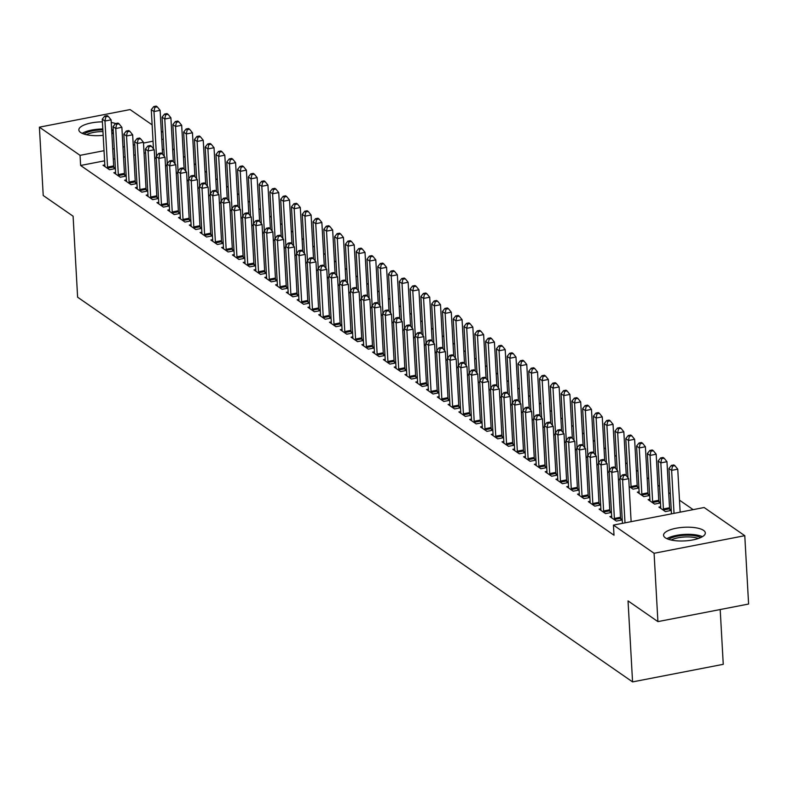 <?xml version="1.0" encoding="UTF-8"?>
<svg xmlns="http://www.w3.org/2000/svg" width="788" height="788" viewBox="0 0 788 788"><rect width="100%" height="100%" fill="white"/><g stroke="black" fill="none" stroke-linecap="round" stroke-linejoin="round"><path stroke-width="1.18" d="M665.328 537.8A20.912 6.816 176.8 0 1 663.565 535.259A20.912 6.816 176.8 0 1 679.965 527.645A20.912 6.816 176.8 0 1 703.566 530.383A20.912 6.816 176.8 0 1 705.329 532.924A20.912 6.816 176.8 0 1 688.929 540.538A20.912 6.816 176.8 0 1 665.328 537.8M103.169 135.329A20.912 6.816 176.8 0 1 80.612 132.473A20.912 6.816 176.8 0 1 78.849 129.931A20.912 6.816 176.8 0 1 102.42 121.854M111.236 122.485A20.912 6.816 176.8 0 1 115.619 123.539M113.423 133.241A20.912 6.816 176.8 0 1 111.866 133.714M693.154 509.639L679.483 500.163M670.342 493.82L668.697 492.687M659.556 486.344L657.911 485.211M648.77 478.877L647.125 477.735M637.985 471.401L636.34 470.259M627.199 463.925L625.554 462.783M616.423 456.449L614.778 455.306M605.637 448.973L603.992 447.83M594.851 441.497L593.206 440.354M584.066 434.021L582.421 432.878M573.28 426.544L571.635 425.402M562.494 419.068L560.849 417.926M551.718 411.592L550.073 410.45M540.932 404.116L539.288 402.973M530.147 396.64L528.502 395.497M519.361 389.164L517.716 388.021M508.575 381.688L506.93 380.555M497.789 374.211L496.154 373.079M487.014 366.735L485.369 365.602M476.228 359.259L474.583 358.126M465.442 351.783L463.797 350.65M454.656 344.317L453.011 343.174M443.871 336.84L442.226 335.698M433.085 329.364L431.45 328.222M422.309 321.888L420.664 320.746M411.523 314.412L409.878 313.269M400.737 306.936L399.092 305.793M389.952 299.46L388.307 298.317M379.166 291.984L377.521 290.841M368.39 284.507L366.745 283.365M357.604 277.031L355.959 275.889M346.819 269.555L345.174 268.413M336.033 262.079L334.388 260.936M325.247 254.603L323.602 253.46M314.461 247.127L312.816 245.984M303.685 239.65L302.04 238.518M292.9 232.174L291.255 231.042M282.114 224.698L280.469 223.565M271.328 217.222L269.683 216.089M260.542 209.746L258.897 208.613M249.757 202.28L248.112 201.137M238.981 194.803L237.336 193.661M228.195 187.327L226.55 186.185M217.409 179.851L215.764 178.709M206.623 172.375L204.978 171.232M195.838 164.899L194.193 163.756M185.052 157.423L183.417 156.28M174.276 149.947L172.631 148.804M704.127 507.511L744.778 535.692L654.089 553.274L613.438 525.094L704.127 507.511M654.089 553.274L657.911 621.614L748.6 604.032L744.778 535.692M720.193 609.538L723.256 664.323L632.567 681.896L77.618 297.204L73.097 216.208L43.222 195.503L39.4 127.163L130.089 109.581L152.143 124.868M161.274 131.202L162.919 132.345M660.699 506.743L658.896 507.098L665.367 511.579L671.268 510.437M669.751 509.176L671.258 510.22M611.675 516.248L609.882 516.593L616.354 521.075L622.244 519.932M620.727 518.681L622.234 519.725M639.127 491.791L637.334 492.145L643.806 496.627L649.696 495.485M648.189 494.234L649.686 495.268M590.104 501.296L588.311 501.641L594.782 506.132L600.683 504.98M599.166 503.729L600.663 504.773M618.373 479.005L620.018 480.138M568.542 486.344L566.739 486.689L573.211 491.18L579.111 490.037M577.594 488.777L579.101 489.821M596.812 464.053L598.456 465.186M546.97 471.391L545.178 471.736L551.649 476.228L557.54 475.085M556.023 473.824L557.53 474.869M575.24 449.101L576.885 450.244M525.399 456.439L523.606 456.784L530.078 461.276L535.978 460.133M534.461 458.872L535.958 459.916M553.668 434.149L555.313 435.291M503.837 441.487L502.035 441.841L508.506 446.323L514.406 445.181M512.889 443.93L514.397 444.964M532.107 419.196L533.752 420.339M482.266 426.535L480.473 426.889L486.945 431.371L492.835 430.228M491.328 428.977L492.825 430.012M510.535 404.244L512.18 405.387M460.694 411.582L458.902 411.937L465.373 416.419L471.273 415.276M469.756 414.025L471.254 415.059M488.964 389.292L490.609 390.434M439.133 396.64L437.33 396.985L443.802 401.466L449.702 400.324M448.185 399.073L449.692 400.117M467.402 374.339L469.047 375.482M417.561 381.688L415.769 382.032L422.24 386.514L428.13 385.371M426.623 384.12L428.12 385.165M445.831 359.387L447.476 360.53M395.99 366.735L394.197 367.08L400.668 371.562L406.569 370.419M405.052 369.168L406.549 370.212M424.269 344.445L425.904 345.577M374.428 351.783L372.625 352.128L379.097 356.619L384.997 355.477M383.48 354.216L384.987 355.26M402.698 329.492L404.342 330.625M352.857 336.831L351.064 337.175L357.535 341.667L363.426 340.524M361.919 339.264L363.416 340.308M381.126 314.54L382.771 315.683M331.285 321.878L329.492 322.223L335.964 326.715L341.864 325.572M340.347 324.311L341.854 325.355M359.564 299.588L361.2 300.73M309.723 306.926L307.931 307.281L314.392 311.762L320.292 310.62M318.776 309.359L320.283 310.403M337.993 284.635L339.638 285.778M288.152 291.974L286.359 292.328L292.831 296.81L298.721 295.667M297.214 294.416L298.711 295.451M316.421 269.683L318.066 270.826M266.58 277.021L264.788 277.376L271.259 281.858L277.159 280.715M275.642 279.464L277.149 280.498M294.86 254.731L296.505 255.873M245.019 262.079L243.226 262.424L249.688 266.905L255.588 265.763M254.071 264.512L255.578 265.556M273.288 239.779L274.933 240.921M223.447 247.127L221.655 247.471L228.126 251.953L234.016 250.811M232.509 249.56L234.006 250.604M251.717 224.826L253.362 225.969M201.876 232.174L200.083 232.519L206.554 237.001L212.455 235.858M210.938 234.607L212.445 235.651M230.155 209.884L231.8 211.017M180.314 217.222L178.521 217.567L184.983 222.058L190.883 220.916M189.366 219.655L190.873 220.699M208.584 194.931L210.229 196.064M158.743 202.27L156.95 202.614L163.421 207.106L169.312 205.963M167.805 204.703L169.302 205.747M187.012 179.979L188.657 181.112M137.171 187.317L135.378 187.662L141.85 192.154L147.75 191.011M146.233 189.75L147.74 190.794M165.45 165.027L167.095 166.169M115.609 172.365L113.817 172.71L120.288 177.202L126.178 176.059M124.662 174.798L126.169 175.842M163.874 149.336L162.308 149.641M145.613 152.872L144.056 153.177M135.359 154.862L133.802 155.167M125.105 156.851L123.539 157.147M114.851 158.831L113.285 159.137M104.597 160.821L80.622 165.47L614 535.21L613.438 525.094M104.824 164.889L103.031 165.244L109.502 169.725L115.393 168.583M113.886 167.322L115.383 168.366M154.665 157.551L156.31 158.693M126.395 179.841L124.593 180.186L131.064 184.678L136.964 183.535M135.447 182.274L136.954 183.318M176.236 172.503L177.871 173.646M147.957 194.794L146.164 195.138L152.636 199.63L158.536 198.487M157.019 197.227L158.516 198.271M197.798 187.455L199.443 188.588M169.528 209.746L167.736 210.091L174.207 214.582L180.097 213.44M178.59 212.179L180.088 213.223M219.369 202.408L221.014 203.54M191.1 224.698L189.297 225.043L195.769 229.525L201.669 228.382M200.152 227.131L201.659 228.175M240.931 217.35L242.576 218.493M212.661 239.65L210.869 239.995L217.34 244.477L223.24 243.334M221.724 242.083L223.221 243.128M262.502 232.302L264.147 233.445M234.233 254.603L232.44 254.948L238.912 259.429L244.802 258.287M243.295 257.036L244.792 258.08M284.074 247.255L285.719 248.397M255.804 269.545L254.002 269.9L260.473 274.382L266.374 273.239M264.857 271.988L266.364 273.032M305.636 262.207L307.281 263.35M277.366 284.498L275.573 284.852L282.045 289.334L287.945 288.191M286.428 286.94L287.925 287.975M327.207 277.159L328.852 278.302M298.938 299.45L297.145 299.804L303.616 304.286L309.507 303.144M307.99 301.893L309.497 302.927M348.779 292.112L350.424 293.254M320.509 314.402L318.707 314.747L325.178 319.239L331.078 318.096M329.561 316.835L331.068 317.879M370.34 307.064L371.985 308.206M342.071 329.354L340.278 329.699L346.75 334.191L352.65 333.048M351.133 331.787L352.63 332.831M391.912 322.016L393.557 323.149M363.642 344.307L361.85 344.651L368.321 349.143L374.211 348M372.694 346.74L374.201 347.784M413.483 336.969L415.128 338.101M385.214 359.259L383.411 359.604L389.883 364.095L395.783 362.953M394.266 361.692L395.773 362.736M435.045 351.921L436.69 353.054M406.775 374.211L404.983 374.556L411.454 379.038L417.344 377.895M415.837 376.644L417.335 377.688M456.616 366.863L458.261 368.006M428.347 389.164L426.554 389.508L433.026 393.99L438.916 392.848M437.399 391.597L438.906 392.641M478.188 381.816L479.833 382.958M449.909 404.116L448.116 404.461L454.587 408.942L460.488 407.8M458.971 406.549L460.478 407.593M499.75 396.768L501.395 397.91M471.48 419.058L469.687 419.413L476.159 423.895L482.049 422.752M480.542 421.501L482.039 422.535M521.321 411.72L522.966 412.863M493.052 434.011L491.259 434.365L497.721 438.847L503.621 437.704M502.104 436.454L503.611 437.488M542.893 426.672L544.538 427.815M514.613 448.963L512.821 449.318L519.292 453.799L525.192 452.657M523.675 451.396L525.182 452.44M564.454 441.625L566.099 442.767M536.185 463.915L534.392 464.26L540.864 468.752L546.754 467.609M545.247 466.348L546.744 467.392M586.026 456.577L587.671 457.71M557.756 478.868L555.964 479.212L562.425 483.704L568.325 482.561M566.808 481.301L568.315 482.345M607.597 471.529L609.242 472.662M579.318 493.82L577.525 494.165L583.997 498.656L589.897 497.514M588.38 496.253L589.887 497.297M637.403 486.757L638.901 487.792M638.91 488.008L633.02 489.151L629.159 486.482M600.889 508.772L599.097 509.117L605.568 513.599L611.458 512.456M609.951 511.205L611.449 512.249M649.913 499.267L648.12 499.622L654.582 504.103L660.482 502.961M658.965 501.71L660.472 502.744M80.622 165.47L80.051 155.344L39.4 127.163M657.911 621.614L628.036 600.899L632.567 681.896M163.303 139.21L161.747 139.515M153.049 141.2L143.485 143.052M134.797 144.736L133.231 145.041M124.543 146.726L122.977 147.031M114.29 148.715L112.723 149.011M104.026 150.695L80.051 155.344M107.542 167.095L113.669 165.913L111.088 119.845L104.962 121.037L107.542 167.095A2.679 0.975 -101 0 0 107.67 168.1L107.749 168.514M105.809 116.831L108.261 116.348L107.178 115.609L104.735 116.082L105.809 116.831L104.962 121.037L102.263 119.165L104.843 165.234A2.679 0.975 -101 0 1 104.814 166.12L104.774 166.445M113.669 165.913A2.679 0.975 -101 0 0 113.797 166.908L114.181 168.819M111.088 119.845L108.261 116.348M104.735 116.082L102.263 119.165M162.564 154.202L160.112 110.35L153.985 111.532L151.286 109.67L153.473 148.824M156.477 156.182L153.985 111.532L154.832 107.326L157.285 106.853L156.201 106.104L153.749 106.577L154.832 107.326M151.286 109.67L153.749 106.577M157.285 106.853L160.112 110.35M118.318 174.572L124.455 173.39L121.874 127.321L115.747 128.513L118.318 174.572A2.679 0.975 -101 0 0 118.456 175.576L118.535 175.99M116.594 124.307L119.047 123.824L117.964 123.086L115.511 123.558L116.594 124.307L115.747 128.513L113.048 126.641L115.629 172.71A2.679 0.975 -101 0 1 115.6 173.596L115.56 173.921M124.455 173.39A2.679 0.975 -101 0 0 124.583 174.384L124.967 176.295M121.874 127.321L119.047 123.824M115.511 123.558L113.048 126.641M129.104 182.048L135.231 180.866L132.66 134.797L126.533 135.989L129.104 182.048A2.679 0.975 -101 0 0 129.242 183.052L129.321 183.466M127.38 131.783L129.833 131.3L128.749 130.552L126.297 131.035L127.38 131.783L126.533 135.989L123.834 134.118L126.415 180.186A2.679 0.975 -101 0 1 126.385 181.073L126.346 181.398M135.231 180.866A2.679 0.975 -101 0 0 135.369 181.861L135.753 183.771M132.66 134.797L129.833 131.3M126.297 131.035L123.834 134.118M173.35 161.678L170.898 117.826L164.771 119.008L162.072 117.146L164.259 156.3M167.263 163.658L164.771 119.008L165.618 114.802L168.061 114.329L166.987 113.58L164.534 114.053L165.618 114.802M162.072 117.146L164.534 114.053M168.061 114.329L170.898 117.826M184.136 169.154L181.683 125.302L175.557 126.484L172.858 124.612L175.044 163.776M178.049 171.134L175.557 126.484L176.394 122.278L178.846 121.805L177.773 121.056L175.32 121.529L176.394 122.278M172.858 124.612L175.32 121.529M178.846 121.805L181.683 125.302M83.952 134.029A18.104 5.9 176.8 0 1 102.095 129.882A18.104 5.9 176.8 0 1 102.864 129.872M102.962 131.586A16.755 5.467 -3.2 0 0 102.026 131.586A16.755 5.467 -3.2 0 0 86.434 134.699M113.236 129.931A20.784 6.777 -3.2 0 0 111.64 129.626M102.814 128.986A20.784 6.777 -3.2 0 0 102.391 128.996A20.784 6.777 -3.2 0 0 82.179 133.339M111.699 130.729A18.104 5.9 176.8 0 1 113.305 131.143M113.413 133.093A16.755 5.467 -3.2 0 0 111.807 132.591M668.657 539.356A18.104 5.9 176.8 0 1 686.811 535.21A18.104 5.9 176.8 0 1 700.719 537.564M698.326 538.5A16.755 5.467 -3.2 0 0 686.732 536.914A16.755 5.467 -3.2 0 0 671.14 540.026M702.404 536.687A20.784 6.777 -3.2 0 0 687.097 534.323A20.784 6.777 -3.2 0 0 666.894 538.667M139.89 189.524L146.016 188.342L143.446 142.273L137.319 143.465L139.89 189.524A2.679 0.975 -101 0 0 140.018 190.529L140.106 190.942M138.156 139.259L140.609 138.777L139.535 138.028L137.082 138.511L138.156 139.259L137.319 143.465L134.62 141.594L137.191 187.662A2.679 0.975 -101 0 1 137.171 188.549L137.132 188.874M146.016 188.342A2.679 0.975 -101 0 0 146.144 189.337L146.538 191.248M143.446 142.273L140.609 138.777M137.082 138.511L134.62 141.594M150.675 197L156.802 195.818L154.231 149.75L148.095 150.941L150.675 197A2.679 0.975 -101 0 0 150.803 198.005L150.892 198.418M148.942 146.735L151.394 146.253L150.321 145.504L147.868 145.987L148.942 146.735L148.095 150.941L145.406 149.07L147.977 195.138A2.679 0.975 -101 0 1 147.957 196.025L147.908 196.35M156.802 195.818A2.679 0.975 -101 0 0 156.93 196.813L157.324 198.724M154.231 149.75L151.394 146.253M147.868 145.987L145.406 149.07M194.912 176.63L192.459 132.778L186.332 133.96L183.643 132.088L185.83 171.252M188.834 178.6L186.332 133.96L187.18 129.754L189.632 129.281L188.559 128.533L186.106 129.005L187.18 129.754M183.643 132.088L186.106 129.005M189.632 129.281L192.459 132.778M205.698 184.106L203.245 140.254L197.118 141.436L194.429 139.565L196.616 178.728M199.62 186.076L197.118 141.436L197.965 137.23L200.418 136.757L199.334 136.009L196.892 136.482L197.965 137.23M194.429 139.565L196.892 136.482M200.418 136.757L203.245 140.254M161.461 204.476L167.588 203.294L165.007 157.226L158.881 158.418L161.461 204.476A2.679 0.975 -101 0 0 161.589 205.481L161.678 205.895M159.728 154.202L162.18 153.729L161.107 152.98L158.654 153.463L159.728 154.202L158.881 158.418L156.191 156.546L158.762 202.605A2.679 0.975 -101 0 1 158.743 203.501L158.693 203.826M167.588 203.294A2.679 0.975 -101 0 0 167.716 204.289L168.1 206.19M165.007 157.226L162.18 153.729M158.654 153.463L156.191 156.546M216.483 191.583L214.031 147.72L207.904 148.912L205.205 147.041L207.402 186.204M210.396 193.553L207.904 148.912L208.751 144.706L211.204 144.234L210.12 143.485L207.668 143.958L208.751 144.706M205.205 147.041L207.668 143.958M211.204 144.234L214.031 147.72M172.247 211.952L178.374 210.77L175.793 164.702L169.666 165.894L172.247 211.952A2.679 0.975 -101 0 0 172.375 212.957L172.454 213.371M170.513 161.678L172.966 161.205L171.882 160.457L169.43 160.939L170.513 161.678L169.666 165.894L166.967 164.022L169.548 210.081A2.679 0.975 -101 0 1 169.518 210.977L169.479 211.302M178.374 210.77A2.679 0.975 -101 0 0 178.502 211.765L178.886 213.666M175.793 164.702L172.966 161.205M169.43 160.939L166.967 164.022M227.269 199.059L224.816 155.197L218.69 156.388L215.991 154.517L218.178 193.681M221.182 201.029L218.69 156.388L219.537 152.183L221.989 151.71L220.906 150.961L218.453 151.434L219.537 152.183M215.991 154.517L218.453 151.434M221.989 151.71L224.816 155.197M183.023 219.428L189.159 218.246L186.579 172.178L180.452 173.36L183.023 219.428A2.679 0.975 -101 0 0 183.161 220.433L183.24 220.847M181.299 169.154L183.752 168.681L182.668 167.933L180.216 168.405L181.299 169.154L180.452 173.36L177.753 171.498L180.334 217.557A2.679 0.975 -101 0 1 180.304 218.453L180.265 218.778M189.159 218.246A2.679 0.975 -101 0 0 189.287 219.241L189.672 221.142M186.579 172.178L183.752 168.681M180.216 168.405L177.753 171.498M238.055 206.535L235.602 162.673L229.475 163.865L226.777 161.993L228.963 201.157M231.968 208.505L229.475 163.865L230.323 159.659L232.765 159.186L231.692 158.437L229.239 158.91L230.323 159.659M226.777 161.993L229.239 158.91M232.765 159.186L235.602 162.673M193.809 226.905L199.935 225.713L197.364 179.654L191.238 180.836L193.809 226.905A2.679 0.975 -101 0 0 193.947 227.899L194.025 228.323M192.085 176.63L194.528 176.157L193.454 175.409L191.001 175.882L192.085 176.63L191.238 180.836L188.539 178.974L191.12 225.033A2.679 0.975 -101 0 1 191.09 225.929L191.051 226.254M199.935 225.713A2.679 0.975 -101 0 0 200.073 226.717L200.457 228.618M197.364 179.654L194.528 176.157M191.001 175.882L188.539 178.974M248.841 214.011L246.388 170.149L240.261 171.341L237.562 169.469L239.749 208.633M242.753 215.981L240.261 171.341L241.098 167.135L243.551 166.662L242.477 165.913L240.025 166.386L241.098 167.135M237.562 169.469L240.025 166.386M243.551 166.662L246.388 170.149M204.594 234.381L210.721 233.189L208.15 187.13L202.023 188.312L204.594 234.381A2.679 0.975 -101 0 0 204.722 235.376L204.811 235.799M202.861 184.106L205.313 183.634L204.24 182.885L201.787 183.358L202.861 184.106L202.023 188.312L199.325 186.451L201.895 232.509A2.679 0.975 -101 0 1 201.876 233.406L201.827 233.731M210.721 233.189A2.679 0.975 -101 0 0 210.849 234.194L211.243 236.095M208.15 187.13L205.313 183.634M201.787 183.358L199.325 186.451M259.616 221.487L257.164 177.625L251.037 178.817L248.348 176.945L250.535 216.109M253.539 223.457L251.037 178.817L251.884 174.611L254.337 174.128L253.263 173.39L250.811 173.862L251.884 174.611M248.348 176.945L250.811 173.862M254.337 174.128L257.164 177.625M215.38 241.857L221.507 240.665L218.936 194.606L212.799 195.788L215.38 241.857A2.679 0.975 -101 0 0 215.508 242.852L215.597 243.275M213.647 191.583L216.099 191.11L215.026 190.361L212.573 190.834L213.647 191.583L212.799 195.788L210.11 193.927L212.681 239.985A2.679 0.975 -101 0 1 212.661 240.882L212.612 241.207M221.507 240.665A2.679 0.975 -101 0 0 221.635 241.67L222.029 243.571M218.936 194.606L216.099 191.11M212.573 190.834L210.11 193.927M270.402 228.963L267.95 185.101L261.823 186.293L259.124 184.422L261.32 223.585M264.325 230.933L261.823 186.293L262.67 182.087L265.123 181.604L264.039 180.866L261.596 181.338L262.67 182.087M259.124 184.422L261.596 181.338M265.123 181.604L267.95 185.101M226.166 249.333L232.293 248.141L229.712 202.083L223.585 203.265L226.166 249.333A2.679 0.975 -101 0 0 226.294 250.328L226.383 250.742M224.432 199.059L226.885 198.586L225.801 197.837L223.359 198.31L224.432 199.059L223.585 203.265L220.896 201.403L223.467 247.462A2.679 0.975 -101 0 1 223.437 248.358L223.398 248.683M232.293 248.141A2.679 0.975 -101 0 0 232.421 249.146L232.805 251.047M229.712 202.083L226.885 198.586M223.359 198.31L220.896 201.403M281.188 236.439L278.735 192.577L272.609 193.769L269.91 191.898L272.106 231.061M275.101 238.409L272.609 193.769L273.456 189.563L275.908 189.081L274.825 188.332L272.372 188.815L273.456 189.563M269.91 191.898L272.372 188.815M275.908 189.081L278.735 192.577M236.952 256.809L243.078 255.617L240.498 209.559L234.371 210.741L236.952 256.809A2.679 0.975 -101 0 0 237.08 257.804L237.158 258.218M235.218 206.535L237.671 206.062L236.587 205.313L234.134 205.786L235.218 206.535L234.371 210.741L231.672 208.869L234.253 254.938A2.679 0.975 -101 0 1 234.223 255.834L234.184 256.159M243.078 255.617A2.679 0.975 -101 0 0 243.206 256.622L243.591 258.523M240.498 209.559L237.671 206.062M234.134 205.786L231.672 208.869M291.974 243.916L289.521 200.053L283.394 201.245L280.695 199.374L282.882 238.537M285.886 245.886L283.394 201.245L284.241 197.039L286.694 196.557L285.611 195.808L283.158 196.291L284.241 197.039M280.695 199.374L283.158 196.291M286.694 196.557L289.521 200.053M247.727 264.285L253.854 263.094L251.283 217.035L245.157 218.217L247.727 264.285A2.679 0.975 -101 0 0 247.865 265.28L247.944 265.694M246.004 214.011L248.456 213.538L247.373 212.79L244.92 213.262L246.004 214.011L245.157 218.217L242.458 216.345L245.038 262.414A2.679 0.975 -101 0 1 245.009 263.3L244.969 263.635M253.854 263.094A2.679 0.975 -101 0 0 253.992 264.098L254.376 265.999M251.283 217.035L248.456 213.538M244.92 213.262L242.458 216.345M302.759 251.392L300.307 207.53L294.18 208.721L291.481 206.85L293.668 246.004M296.672 253.362L294.18 208.721L295.027 204.506L297.47 204.033L296.396 203.284L293.944 203.767L295.027 204.506M291.481 206.85L293.944 203.767M297.47 204.033L300.307 207.53M258.513 271.761L264.64 270.57L262.069 224.511L255.942 225.693L258.513 271.761A2.679 0.975 -101 0 0 258.641 272.756L258.73 273.17M256.789 221.487L259.232 221.014L258.159 220.266L255.706 220.738L256.789 221.487L255.942 225.693L253.244 223.822L255.824 269.89A2.679 0.975 -101 0 1 255.795 270.776L255.755 271.111M264.64 270.57A2.679 0.975 -101 0 0 264.778 271.574L265.162 273.475M262.069 224.511L259.232 221.014M255.706 220.738L253.244 223.822M313.545 258.868L311.093 215.006L304.956 216.198L302.267 214.326L304.454 253.48M307.458 260.838L304.956 216.198L305.803 211.982L308.256 211.509L307.182 210.76L304.729 211.243L305.803 211.982M302.267 214.326L304.729 211.243M308.256 211.509L311.093 215.006M269.299 279.238L275.426 278.046L272.855 231.977L266.728 233.169L269.299 279.238A2.679 0.975 -101 0 0 269.427 280.233L269.516 280.646M267.565 228.963L270.018 228.49L268.944 227.742L266.492 228.215L267.565 228.963L266.728 233.169L264.029 231.298L266.6 277.366A2.679 0.975 -101 0 1 266.58 278.253L266.531 278.588M275.426 278.046A2.679 0.975 -101 0 0 275.554 279.05L275.948 280.952M272.855 231.977L270.018 228.49M266.492 228.215L264.029 231.298M324.321 266.344L321.868 222.482L315.742 223.674L313.053 221.802L315.239 260.956M318.244 268.314L315.742 223.674L316.589 219.458L319.041 218.985L317.968 218.237L315.515 218.709L316.589 219.458M313.053 221.802L315.515 218.709M319.041 218.985L321.868 222.482M280.085 286.714L286.211 285.522L283.631 239.453L277.504 240.645L280.085 286.714A2.679 0.975 -101 0 0 280.213 287.709L280.301 288.122M278.351 236.439L280.804 235.967L279.73 235.218L277.277 235.691L278.351 236.439L277.504 240.645L274.815 238.774L277.386 284.842A2.679 0.975 -101 0 1 277.366 285.729L277.317 286.064M286.211 285.522A2.679 0.975 -101 0 0 286.339 286.517L286.733 288.428M283.631 239.453L280.804 235.967M277.277 235.691L274.815 238.774M335.107 273.81L332.654 229.958L326.527 231.14L323.829 229.278L326.025 268.432M329.029 275.79L326.527 231.14L327.375 226.934L329.827 226.461L328.744 225.713L326.301 226.186L327.375 226.934M323.829 229.278L326.301 226.186M329.827 226.461L332.654 229.958M290.87 294.19L296.997 292.998L294.416 246.93L288.29 248.121L290.87 294.19A2.679 0.975 -101 0 0 290.999 295.185L291.087 295.599M289.137 243.916L291.59 243.443L290.506 242.694L288.063 243.167L289.137 243.916L288.29 248.121L285.601 246.25L288.172 292.318A2.679 0.975 -101 0 1 288.142 293.205L288.103 293.53M296.997 292.998A2.679 0.975 -101 0 0 297.125 293.993L297.509 295.904M294.416 246.93L291.59 243.443M288.063 243.167L285.601 246.25M345.893 281.286L343.44 237.434L337.313 238.616L334.614 236.755L336.811 275.908M339.805 283.266L337.313 238.616L338.16 234.41L340.613 233.938L339.529 233.189L337.077 233.662L338.16 234.41M334.614 236.755L337.077 233.662M340.613 233.938L343.44 237.434M301.656 301.666L307.783 300.474L305.202 254.406L299.076 255.598L301.656 301.666A2.679 0.975 -101 0 0 301.784 302.661L301.863 303.075M299.923 251.392L302.375 250.919L301.292 250.17L298.839 250.643L299.923 251.392L299.076 255.598L296.377 253.726L298.957 299.795A2.679 0.975 -101 0 1 298.928 300.681L298.888 301.006M307.783 300.474A2.679 0.975 -101 0 0 307.911 301.469L308.295 303.38M305.202 254.406L302.375 250.919M298.839 250.643L296.377 253.726M356.678 288.763L354.226 244.91L348.099 246.092L345.4 244.231L347.587 283.385M350.591 290.742L348.099 246.092L348.946 241.886L351.389 241.414L350.315 240.665L347.863 241.138L348.946 241.886M345.4 244.231L347.863 241.138M351.389 241.414L354.226 244.91M312.432 309.132L318.559 307.95L315.988 261.882L309.861 263.074L312.432 309.132A2.679 0.975 -101 0 0 312.57 310.137L312.649 310.551M310.708 258.868L313.161 258.385L312.078 257.646L309.625 258.119L310.708 258.868L309.861 263.074L307.162 261.202L309.743 307.271A2.679 0.975 -101 0 1 309.714 308.157L309.674 308.482M318.559 307.95A2.679 0.975 -101 0 0 318.697 308.945L319.081 310.856M315.988 261.882L313.161 258.385M309.625 258.119L307.162 261.202M367.464 296.239L365.011 252.387L358.885 253.569L356.186 251.707L358.373 290.861M361.377 298.219L358.885 253.569L359.722 249.363L362.175 248.89L361.101 248.141L358.648 248.614L359.722 249.363M356.186 251.707L358.648 248.614M362.175 248.89L365.011 252.387M323.218 316.609L329.345 315.427L326.774 269.358L320.647 270.55L323.218 316.609A2.679 0.975 -101 0 0 323.346 317.613L323.435 318.027M321.494 266.344L323.937 265.861L322.863 265.123L320.411 265.595L321.494 266.344L320.647 270.55L317.948 268.678L320.519 314.747A2.679 0.975 -101 0 1 320.499 315.633L320.46 315.958M329.345 315.427A2.679 0.975 -101 0 0 329.483 316.421L329.867 318.332M326.774 269.358L323.937 265.861M320.411 265.595L317.948 268.678M378.24 303.715L375.797 259.863L369.661 261.045L366.972 259.183L369.158 298.337M372.163 305.695L369.661 261.045L370.508 256.839L372.96 256.366L371.887 255.617L369.434 256.09L370.508 256.839M366.972 259.183L369.434 256.09M372.96 256.366L375.797 259.863M334.004 324.085L340.13 322.903L337.559 276.834L331.433 278.026L334.004 324.085A2.679 0.975 -101 0 0 334.132 325.089L334.22 325.503M332.27 273.82L334.723 273.337L333.649 272.589L331.196 273.072L332.27 273.82L331.433 278.026L328.734 276.155L331.305 322.223A2.679 0.975 -101 0 1 331.285 323.11L331.236 323.435M340.13 322.903A2.679 0.975 -101 0 0 340.258 323.898L340.652 325.808M337.559 276.834L334.723 273.337M331.196 273.072L328.734 276.155M389.026 311.191L386.573 267.339L380.446 268.521L377.757 266.649L379.944 305.813M382.948 313.171L380.446 268.521L381.293 264.315L383.746 263.842L382.663 263.094L380.22 263.566L381.293 264.315M377.757 266.649L380.22 263.566M383.746 263.842L386.573 267.339M344.789 331.561L350.916 330.379L348.335 284.31L342.209 285.502L344.789 331.561A2.679 0.975 -101 0 0 344.917 332.566L345.006 332.979M343.056 281.296L345.508 280.814L344.435 280.065L341.982 280.548L343.056 281.296L342.209 285.502L339.52 283.631L342.091 329.699A2.679 0.975 -101 0 1 342.071 330.586L342.022 330.911M350.916 330.379A2.679 0.975 -101 0 0 351.044 331.374L351.438 333.285M348.335 284.31L345.508 280.814M341.982 280.548L339.52 283.631M399.811 318.667L397.359 274.815L391.232 275.997L388.533 274.125L390.73 313.289M393.734 320.637L391.232 275.997L392.079 271.791L394.532 271.318L393.448 270.57L390.996 271.042L392.079 271.791M388.533 274.125L390.996 271.042M394.532 271.318L397.359 274.815M355.575 339.037L361.702 337.855L359.121 291.787L352.994 292.978L355.575 339.037A2.679 0.975 -101 0 0 355.703 340.042L355.792 340.455M353.842 288.763L356.294 288.29L355.211 287.541L352.768 288.024L353.842 288.763L352.994 292.978L350.296 291.107L352.876 337.175A2.679 0.975 -101 0 1 352.847 338.062L352.807 338.387M361.702 337.855A2.679 0.975 -101 0 0 361.83 338.85L362.214 340.761M359.121 291.787L356.294 288.29M352.768 288.024L350.296 291.107M410.597 326.143L408.145 282.291L402.018 283.473L399.319 281.602L401.516 320.765M404.51 328.113L402.018 283.473L402.865 279.267L405.318 278.794L404.234 278.046L401.781 278.519L402.865 279.267M399.319 281.602L401.781 278.519M405.318 278.794L408.145 282.291M366.351 346.513L372.488 345.331L369.907 299.263L363.78 300.455L366.351 346.513A2.679 0.975 -101 0 0 366.489 347.518L366.568 347.932M364.627 296.239L367.08 295.766L365.996 295.017L363.544 295.5L364.627 296.239L363.78 300.455L361.081 298.583L363.662 344.642A2.679 0.975 -101 0 1 363.632 345.538L363.593 345.863M372.488 345.331A2.679 0.975 -101 0 0 372.616 346.326L373 348.227M369.907 299.263L367.08 295.766M363.544 295.5L361.081 298.583M421.383 333.619L418.93 289.757L412.804 290.949L410.105 289.078L412.291 328.241M415.296 335.589L412.804 290.949L413.651 286.743L416.094 286.271L415.02 285.522L412.567 285.995L413.651 286.743M410.105 289.078L412.567 285.995M416.094 286.271L418.93 289.757M377.137 353.989L383.264 352.807L380.693 306.739L374.566 307.931L377.137 353.989A2.679 0.975 -101 0 0 377.275 354.994L377.353 355.408M375.413 303.715L377.866 303.242L376.782 302.494L374.33 302.966L375.413 303.715L374.566 307.931L371.867 306.059L374.448 352.118A2.679 0.975 -101 0 1 374.418 353.014L374.379 353.339M383.264 352.807A2.679 0.975 -101 0 0 383.401 353.802L383.786 355.703M380.693 306.739L377.866 303.242M374.33 302.966L371.867 306.059M432.169 341.096L429.716 297.234L423.589 298.425L420.891 296.554L423.077 335.718M426.081 343.066L423.589 298.425L424.427 294.219L426.879 293.747L425.806 292.998L423.353 293.471L424.427 294.219M420.891 296.554L423.353 293.471M426.879 293.747L429.716 297.234M387.923 361.465L394.049 360.283L391.478 314.215L385.352 315.397L387.923 361.465A2.679 0.975 -101 0 0 388.051 362.47L388.139 362.884M386.199 311.191L388.642 310.718L387.568 309.97L385.115 310.442L386.199 311.191L385.352 315.397L382.653 313.535L385.224 359.594A2.679 0.975 -101 0 1 385.204 360.49L385.165 360.815M394.049 360.283A2.679 0.975 -101 0 0 394.187 361.278L394.571 363.179M391.478 314.215L388.642 310.718M385.115 310.442L382.653 313.535M442.945 348.572L440.502 304.71L434.365 305.902L431.676 304.03L433.863 343.194M436.867 350.542L434.365 305.902L435.212 301.696L437.665 301.223L436.591 300.474L434.139 300.947L435.212 301.696M431.676 304.03L434.139 300.947M437.665 301.223L440.502 304.71M398.708 368.942L404.835 367.75L402.264 321.691L396.137 322.873L398.708 368.942A2.679 0.975 -101 0 0 398.836 369.936L398.925 370.36M396.975 318.667L399.427 318.194L398.354 317.446L395.901 317.919L396.975 318.667L396.137 322.873L393.439 321.011L396.009 367.07A2.679 0.975 -101 0 1 395.99 367.966L395.94 368.291M404.835 367.75A2.679 0.975 -101 0 0 404.963 368.754L405.357 370.656M402.264 321.691L399.427 318.194M395.901 317.919L393.439 321.011M453.73 356.048L451.278 312.186L445.151 313.378L442.462 311.506L444.649 350.67M447.653 358.018L445.151 313.378L445.998 309.172L448.451 308.699L447.367 307.95L444.924 308.423L445.998 309.172M442.462 311.506L444.924 308.423M448.451 308.699L451.278 312.186M409.494 376.418L415.621 375.226L413.04 329.167L406.913 330.349L409.494 376.418A2.679 0.975 -101 0 0 409.622 377.413L409.711 377.836M407.76 326.143L410.213 325.671L409.139 324.922L406.687 325.395L407.76 326.143L406.913 330.349L404.224 328.488L406.795 374.546A2.679 0.975 -101 0 1 406.775 375.443L406.726 375.768M415.621 375.226A2.679 0.975 -101 0 0 415.749 376.231L416.133 378.132M413.04 329.167L410.213 325.671M406.687 325.395L404.224 328.488M464.516 363.524L462.064 319.662L455.937 320.854L453.238 318.982L455.434 358.146M458.429 365.494L455.937 320.854L456.784 316.648L459.237 316.165L458.153 315.427L455.7 315.899L456.784 316.648M453.238 318.982L455.7 315.899M459.237 316.165L462.064 319.662M420.28 383.894L426.406 382.702L423.826 336.643L417.699 337.825L420.28 383.894A2.679 0.975 -101 0 0 420.408 384.889L420.487 385.312M418.546 333.619L420.999 333.147L419.915 332.398L417.473 332.871L418.546 333.619L417.699 337.825L415 335.964L417.581 382.022A2.679 0.975 -101 0 1 417.551 382.919L417.512 383.244M426.406 382.702A2.679 0.975 -101 0 0 426.535 383.707L426.919 385.608M423.826 336.643L420.999 333.147M417.473 332.871L415 335.964M475.302 371L472.849 327.138L466.723 328.33L464.024 326.459L466.21 365.622M469.215 372.97L466.723 328.33L467.57 324.124L470.022 323.641L468.939 322.903L466.486 323.375L467.57 324.124M464.024 326.459L466.486 323.375M470.022 323.641L472.849 327.138M431.056 391.37L437.192 390.178L434.612 344.12L428.485 345.302L431.056 391.37A2.679 0.975 -101 0 0 431.194 392.365L431.272 392.779M429.332 341.096L431.785 340.623L430.701 339.874L428.248 340.347L429.332 341.096L428.485 345.302L425.786 343.44L428.367 389.499A2.679 0.975 -101 0 1 428.337 390.395L428.298 390.72M437.192 390.178A2.679 0.975 -101 0 0 437.32 391.183L437.704 393.084M434.612 344.12L431.785 340.623M428.248 340.347L425.786 343.44M486.088 378.476L483.635 334.614L477.508 335.806L474.809 333.935L476.996 373.098M480 380.446L477.508 335.806L478.355 331.6L480.798 331.118L479.725 330.369L477.272 330.852L478.355 331.6M474.809 333.935L477.272 330.852M480.798 331.118L483.635 334.614M441.841 398.846L447.968 397.654L445.397 351.596L439.271 352.778L441.841 398.846A2.679 0.975 -101 0 0 441.979 399.841L442.058 400.255M440.118 348.572L442.56 348.099L441.487 347.35L439.034 347.823L440.118 348.572L439.271 352.778L436.572 350.906L439.152 396.975A2.679 0.975 -101 0 1 439.123 397.871L439.083 398.196M447.968 397.654A2.679 0.975 -101 0 0 448.106 398.659L448.49 400.56M445.397 351.596L442.56 348.099M439.034 347.823L436.572 350.906M496.873 385.953L494.421 342.091L488.294 343.282L485.595 341.411L487.782 380.565M490.786 387.923L488.294 343.282L489.131 339.076L491.584 338.594L490.51 337.845L488.058 338.328L489.131 339.076M485.595 341.411L488.058 338.328M491.584 338.594L494.421 342.091M452.627 406.322L458.754 405.13L456.183 359.072L450.056 360.254L452.627 406.322A2.679 0.975 -101 0 0 452.755 407.317L452.844 407.731M450.894 356.048L453.346 355.575L452.273 354.827L449.82 355.299L450.894 356.048L450.056 360.254L447.357 358.382L449.928 404.451A2.679 0.975 -101 0 1 449.909 405.337L449.859 405.672M458.754 405.13A2.679 0.975 -101 0 0 458.882 406.135L459.276 408.036M456.183 359.072L453.346 355.575M449.82 355.299L447.357 358.382M507.649 393.429L505.197 349.567L499.07 350.759L496.381 348.887L498.568 388.041M501.572 395.399L499.07 350.759L499.917 346.543L502.37 346.07L501.296 345.321L498.843 345.804L499.917 346.543M496.381 348.887L498.843 345.804M502.37 346.07L505.197 349.567M463.413 413.798L469.54 412.607L466.969 366.548L460.832 367.73L463.413 413.798A2.679 0.975 -101 0 0 463.541 414.793L463.63 415.207M461.679 363.524L464.132 363.051L463.058 362.303L460.606 362.776L461.679 363.524L460.832 367.73L458.143 365.859L460.714 411.927A2.679 0.975 -101 0 1 460.694 412.814L460.645 413.148M469.54 412.607A2.679 0.975 -101 0 0 469.668 413.611L470.062 415.512M466.969 366.548L464.132 363.051M460.606 362.776L458.143 365.859M518.435 400.905L515.982 357.043L509.856 358.235L507.167 356.363L509.353 395.517M512.358 402.875L509.856 358.235L510.703 354.019L513.155 353.546L512.072 352.797L509.629 353.28L510.703 354.019M507.167 356.363L509.629 353.28M513.155 353.546L515.982 357.043M474.199 421.275L480.325 420.083L477.745 374.014L471.618 375.206L474.199 421.275A2.679 0.975 -101 0 0 474.327 422.269L474.415 422.683M472.465 371L474.918 370.527L473.834 369.779L471.391 370.252L472.465 371L471.618 375.206L468.929 373.335L471.5 419.403A2.679 0.975 -101 0 1 471.47 420.29L471.431 420.625M480.325 420.083A2.679 0.975 -101 0 0 480.453 421.087L480.838 422.989M477.745 374.014L474.918 370.527M471.391 370.252L468.929 373.335M529.221 408.381L526.768 364.519L520.641 365.711L517.943 363.839L520.139 402.993M523.134 410.351L520.641 365.711L521.489 361.495L523.941 361.022L522.858 360.274L520.405 360.746L521.489 361.495M517.943 363.839L520.405 360.746M523.941 361.022L526.768 364.519M484.984 428.751L491.111 427.559L488.53 381.49L482.404 382.682L484.984 428.751A2.679 0.975 -101 0 0 485.113 429.746L485.191 430.159M483.251 378.476L485.704 378.004L484.62 377.255L482.167 377.728L483.251 378.476L482.404 382.682L479.705 380.811L482.286 426.879A2.679 0.975 -101 0 1 482.256 427.766L482.217 428.101M491.111 427.559A2.679 0.975 -101 0 0 491.239 428.554L491.623 430.465M488.53 381.49L485.704 378.004M482.167 377.728L479.705 380.811M540.007 415.847L537.554 371.995L531.427 373.177L528.728 371.315L530.915 410.469M533.919 417.827L531.427 373.177L532.274 368.971L534.727 368.498L533.643 367.75L531.191 368.223L532.274 368.971M528.728 371.315L531.191 368.223M534.727 368.498L537.554 371.995M495.76 436.227L501.897 435.035L499.316 388.967L493.19 390.159L495.76 436.227A2.679 0.975 -101 0 0 495.898 437.222L495.977 437.635M494.037 385.953L496.489 385.48L495.406 384.731L492.953 385.204L494.037 385.953L493.19 390.159L490.491 388.287L493.071 434.355A2.679 0.975 -101 0 1 493.042 435.242L493.002 435.567M501.897 435.035A2.679 0.975 -101 0 0 502.025 436.03L502.409 437.941M499.316 388.967L496.489 385.48M492.953 385.204L490.491 388.287M550.792 423.323L548.34 379.471L542.213 380.653L539.514 378.792L541.701 417.945M544.705 425.303L542.213 380.653L543.06 376.447L545.503 375.974L544.429 375.226L541.977 375.699L543.06 376.447M539.514 378.792L541.977 375.699M545.503 375.974L548.34 379.471M506.546 443.703L512.673 442.511L510.102 396.443L503.975 397.635L506.546 443.703A2.679 0.975 -101 0 0 506.684 444.698L506.763 445.112M504.822 393.429L507.265 392.956L506.191 392.207L503.739 392.68L504.822 393.429L503.975 397.635L501.276 395.763L503.857 441.832A2.679 0.975 -101 0 1 503.827 442.718L503.788 443.043M512.673 442.511A2.679 0.975 -101 0 0 512.811 443.506L513.195 445.417M510.102 396.443L507.265 392.956M503.739 392.68L501.276 395.763M561.578 430.8L559.125 386.947L552.999 388.129L550.3 386.268L552.486 425.421M555.491 432.779L552.999 388.129L553.836 383.923L556.289 383.451L555.215 382.702L552.762 383.175L553.836 383.923M550.3 386.268L552.762 383.175M556.289 383.451L559.125 386.947M517.332 451.169L523.459 449.987L520.888 403.919L514.761 405.111L517.332 451.169A2.679 0.975 -101 0 0 517.46 452.174L517.549 452.588M515.598 400.905L518.051 400.422L516.977 399.683L514.525 400.156L515.598 400.905L514.761 405.111L512.062 403.239L514.633 449.308A2.679 0.975 -101 0 1 514.613 450.194L514.564 450.519M523.459 449.987A2.679 0.975 -101 0 0 523.587 450.982L523.981 452.893M520.888 403.919L518.051 400.422M514.525 400.156L512.062 403.239M572.354 438.276L569.901 394.424L563.775 395.606L561.086 393.744L563.272 432.898M566.276 440.256L563.775 395.606L564.622 391.4L567.074 390.927L566.001 390.178L563.548 390.651L564.622 391.4M561.086 393.744L563.548 390.651M567.074 390.927L569.901 394.424M528.118 458.646L534.244 457.464L531.673 411.395L525.537 412.587L528.118 458.646A2.679 0.975 -101 0 0 528.246 459.65L528.334 460.064M526.384 408.381L528.837 407.898L527.763 407.16L525.31 407.632L526.384 408.381L525.537 412.587L522.848 410.715L525.419 456.784A2.679 0.975 -101 0 1 525.399 457.67L525.35 457.995M534.244 457.464A2.679 0.975 -101 0 0 534.372 458.458L534.766 460.369M531.673 411.395L528.837 407.898M525.31 407.632L522.848 410.715M583.14 445.752L580.687 401.9L574.56 403.082L571.861 401.22L574.058 440.374M577.062 447.732L574.56 403.082L575.407 398.876L577.86 398.403L576.777 397.654L574.334 398.127L575.407 398.876M571.861 401.22L574.334 398.127M577.86 398.403L580.687 401.9M538.903 466.122L545.03 464.94L542.449 418.871L536.323 420.063L538.903 466.122A2.679 0.975 -101 0 0 539.031 467.126L539.12 467.54M537.17 415.857L539.622 415.374L538.539 414.626L536.096 415.109L537.17 415.857L536.323 420.063L533.634 418.192L536.204 464.26A2.679 0.975 -101 0 1 536.175 465.147L536.135 465.472M545.03 464.94A2.679 0.975 -101 0 0 545.158 465.935L545.542 467.845M542.449 418.871L539.622 415.374M536.096 415.109L533.634 418.192M593.925 453.228L591.473 409.376L585.346 410.558L582.647 408.686L584.844 447.85M587.838 455.198L585.346 410.558L586.193 406.352L588.646 405.879L587.562 405.13L585.11 405.603L586.193 406.352M582.647 408.686L585.11 405.603M588.646 405.879L591.473 409.376M549.689 473.598L555.816 472.416L553.235 426.347L547.108 427.539L549.689 473.598A2.679 0.975 -101 0 0 549.817 474.603L549.896 475.016M547.955 423.333L550.408 422.851L549.325 422.102L546.872 422.585L547.955 423.333L547.108 427.539L544.41 425.668L546.99 471.736A2.679 0.975 -101 0 1 546.961 472.623L546.921 472.948M555.816 472.416A2.679 0.975 -101 0 0 555.944 473.411L556.328 475.322M553.235 426.347L550.408 422.851M546.872 422.585L544.41 425.668M604.711 460.704L602.259 416.852L596.132 418.034L593.433 416.163L595.62 455.326M598.624 462.674L596.132 418.034L596.979 413.828L599.432 413.355L598.348 412.607L595.895 413.079L596.979 413.828M593.433 416.163L595.895 413.079M599.432 413.355L602.259 416.852M560.465 481.074L566.592 479.892L564.021 433.824L557.894 435.015L560.465 481.074A2.679 0.975 -101 0 0 560.603 482.079L560.682 482.492M558.741 430.8L561.194 430.327L560.11 429.578L557.658 430.061L558.741 430.8L557.894 435.015L555.195 433.144L557.776 479.212A2.679 0.975 -101 0 1 557.746 480.099L557.707 480.424M566.592 479.892A2.679 0.975 -101 0 0 566.73 480.887L567.114 482.788M564.021 433.824L561.194 430.327M557.658 430.061L555.195 433.144M615.497 468.18L613.044 424.328L606.918 425.51L604.219 423.639L606.405 462.802M609.41 470.15L606.918 425.51L607.755 421.304L610.207 420.831L609.134 420.083L606.681 420.556L607.755 421.304M604.219 423.639L606.681 420.556M610.207 420.831L613.044 424.328M571.251 488.55L577.377 487.368L574.807 441.3L568.68 442.492L571.251 488.55A2.679 0.975 -101 0 0 571.379 489.555L571.467 489.969M569.527 438.276L571.97 437.803L570.896 437.054L568.443 437.537L569.527 438.276L568.68 442.492L565.981 440.62L568.552 486.679A2.679 0.975 -101 0 1 568.532 487.575L568.493 487.9M577.377 487.368A2.679 0.975 -101 0 0 577.515 488.363L577.899 490.264M574.807 441.3L571.97 437.803M568.443 437.537L565.981 440.62M626.283 475.656L623.83 431.794L617.693 432.986L615.004 431.115L617.191 470.278M620.195 477.626L617.693 432.986L618.541 428.78L620.993 428.308L619.92 427.559L617.467 428.032L618.541 428.78M615.004 431.115L617.467 428.032M620.993 428.308L623.83 431.794M582.036 496.026L588.163 494.844L585.592 448.776L579.466 449.968L582.036 496.026A2.679 0.975 -101 0 0 582.165 497.031L582.253 497.445M580.303 445.752L582.756 445.279L581.682 444.531L579.229 445.003L580.303 445.752L579.466 449.968L576.767 448.096L579.338 494.155A2.679 0.975 -101 0 1 579.318 495.051L579.269 495.376M588.163 494.844A2.679 0.975 -101 0 0 588.291 495.839L588.685 497.74M585.592 448.776L582.756 445.279M579.229 445.003L576.767 448.096M637.699 488.245L637.315 486.334A2.679 0.975 79 0 1 637.187 485.339L634.606 439.271L628.479 440.462L625.79 438.591L627.977 477.755M631.277 487.939L631.188 487.526A2.679 0.975 79 0 1 631.06 486.531L628.479 440.462L629.326 436.256L631.779 435.784L630.705 435.035L628.253 435.508L629.326 436.256M625.79 438.591L628.253 435.508M631.779 435.784L634.606 439.271M592.822 503.502L598.949 502.32L596.368 456.252L590.242 457.434L592.822 503.502A2.679 0.975 -101 0 0 592.95 504.497L593.039 504.921M591.089 453.228L593.541 452.755L592.468 452.007L590.015 452.479L591.089 453.228L590.242 457.434L587.553 455.572L590.123 501.631A2.679 0.975 -101 0 1 590.104 502.527L590.054 502.852M598.949 502.32A2.679 0.975 -101 0 0 599.077 503.315L599.471 505.216M596.368 456.252L593.541 452.755M590.015 452.479L587.553 455.572M648.485 495.721L648.1 493.81A2.679 0.975 79 0 1 647.972 492.815L645.392 446.747L639.265 447.939L636.566 446.067L639.147 492.136A2.679 0.975 79 0 1 639.117 493.022L639.078 493.347M642.053 495.416L641.974 495.002A2.679 0.975 79 0 1 641.846 494.007L639.265 447.939L640.112 443.733L642.565 443.26L641.481 442.511L639.029 442.984L640.112 443.733M636.566 446.067L639.029 442.984M642.565 443.26L645.392 446.747M603.608 510.979L609.735 509.787L607.154 463.728L601.027 464.91L603.608 510.979A2.679 0.975 -101 0 0 603.736 511.973L603.825 512.397M601.874 460.704L604.327 460.231L603.244 459.483L600.801 459.956L601.874 460.704L601.027 464.91L598.338 463.048L600.909 509.107A2.679 0.975 -101 0 1 600.88 510.003L600.84 510.329M609.735 509.787A2.679 0.975 -101 0 0 609.863 510.791L610.247 512.692M607.154 463.728L604.327 460.231M600.801 459.956L598.338 463.048M659.27 503.197L658.886 501.286A2.679 0.975 79 0 1 658.758 500.291L656.177 454.223L650.051 455.415L647.352 453.543L649.933 499.612A2.679 0.975 79 0 1 649.903 500.498L649.864 500.823M652.838 502.892L652.76 502.478A2.679 0.975 79 0 1 652.622 501.473L650.051 455.415L650.898 451.209L653.35 450.736L652.267 449.987L649.814 450.46L650.898 451.209M647.352 453.543L649.814 450.46M653.35 450.736L656.177 454.223M614.394 518.455L620.52 517.263L617.94 471.204L611.813 472.386L614.394 518.455A2.679 0.975 -101 0 0 614.522 519.45L614.601 519.873M612.66 468.18L615.113 467.708L614.029 466.959L611.577 467.432L612.66 468.18L611.813 472.386L609.114 470.525L611.695 516.583A2.679 0.975 -101 0 1 611.665 517.48L611.626 517.805M620.52 517.263A2.679 0.975 -101 0 0 620.649 518.268L621.033 520.169M617.94 471.204L615.113 467.708M611.577 467.432L609.114 470.525M670.056 510.673L669.672 508.762A2.679 0.975 79 0 1 669.534 507.767L666.963 461.699L660.837 462.891L658.138 461.019L660.718 507.088A2.679 0.975 79 0 1 660.689 507.974L660.649 508.299M663.624 510.368L663.545 509.954A2.679 0.975 79 0 1 663.407 508.95L660.837 462.891L661.684 458.685L664.126 458.202L663.053 457.464L660.6 457.936L661.684 458.685M658.138 461.019L660.6 457.936M664.126 458.202L666.963 461.699M631.129 521.656L628.725 478.68L622.599 479.862L625.002 522.848M623.446 475.656L625.899 475.184L624.815 474.435L622.362 474.908L623.446 475.656L622.599 479.862L619.9 478.001L622.441 523.34M628.725 478.68L625.899 475.184M622.362 474.908L619.9 478.001M680.152 512.161L677.749 469.175L671.622 470.367L668.923 468.496L671.455 513.845M674.026 513.343L671.622 470.367L672.46 466.161L674.912 465.678L673.839 464.94L671.386 465.412L672.46 466.161M668.923 468.496L671.386 465.412M674.912 465.678L677.749 469.175M107.67 168.1L113.797 166.908M118.456 175.576L124.583 174.384M129.242 183.052L135.369 181.861M140.018 190.529L146.144 189.337M150.803 198.005L156.93 196.813M161.589 205.481L167.716 204.289M172.375 212.957L178.502 211.765M183.161 220.433L189.287 219.241M193.947 227.899L200.073 226.717M204.722 235.376L210.849 234.194M215.508 242.852L221.635 241.67M226.294 250.328L232.421 249.146M237.08 257.804L243.206 256.622M247.865 265.28L253.992 264.098M258.641 272.756L264.778 271.574M269.427 280.233L275.554 279.05M280.213 287.709L286.339 286.517M290.999 295.185L297.125 293.993M301.784 302.661L307.911 301.469M312.57 310.137L318.697 308.945M323.346 317.613L329.483 316.421M334.132 325.089L340.258 323.898M344.917 332.566L351.044 331.374M355.703 340.042L361.83 338.85M366.489 347.518L372.616 346.326M377.275 354.994L383.401 353.802M388.051 362.47L394.187 361.278M398.836 369.936L404.963 368.754M409.622 377.413L415.749 376.231M420.408 384.889L426.535 383.707M431.194 392.365L437.32 391.183M441.979 399.841L448.106 398.659M452.755 407.317L458.882 406.135M463.541 414.793L469.668 413.611M474.327 422.269L480.453 421.087M485.113 429.746L491.239 428.554M495.898 437.222L502.025 436.03M506.684 444.698L512.811 443.506M517.46 452.174L523.587 450.982M528.246 459.65L534.372 458.458M539.031 467.126L545.158 465.935M549.817 474.603L555.944 473.411M560.603 482.079L566.73 480.887M571.379 489.555L577.515 488.363M582.165 497.031L588.291 495.839M637.315 486.334L631.188 487.526M637.187 485.339L631.06 486.531M592.95 504.497L599.077 503.315M648.1 493.81L641.974 495.002M647.972 492.815L641.846 494.007M603.736 511.973L609.863 510.791M658.886 501.286L652.76 502.478M658.758 500.291L652.622 501.473M614.522 519.45L620.649 518.268M669.672 508.762L663.545 509.954M669.534 507.767L663.407 508.95"/></g></svg>
